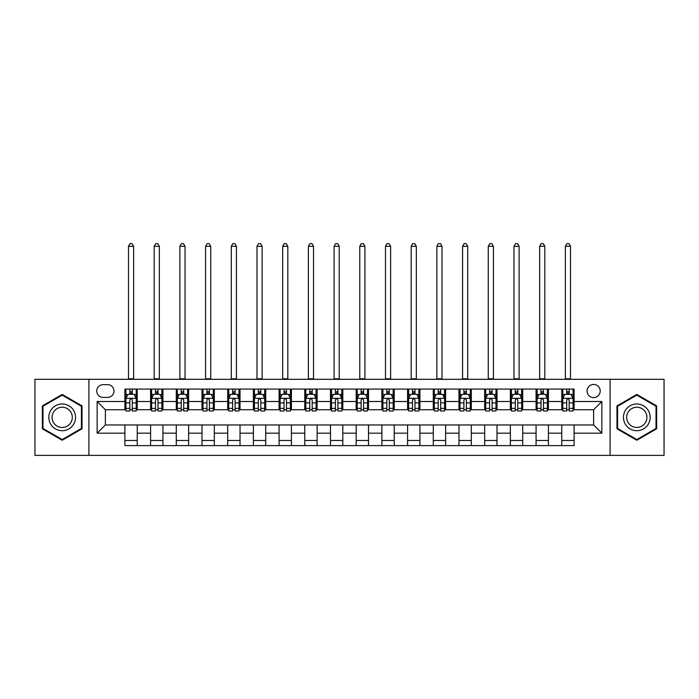 <?xml version="1.0" encoding="UTF-8"?>
<svg xmlns="http://www.w3.org/2000/svg" width="699" height="699" viewBox="0 0 699 699"><rect width="100%" height="100%" fill="white"/><g stroke="black" fill="none" stroke-linecap="round" stroke-linejoin="round"><path stroke-width="1.05" d="M593.634 384.45A6.579 6.579 0 0 0 587.055 391.029A6.579 6.579 0 0 0 593.634 397.609A6.579 6.579 0 0 0 600.214 391.029A6.579 6.579 0 0 0 593.634 384.45M610.087 455.381L664.05 455.381L664.05 379.312L610.087 379.312L610.087 455.381L88.913 455.381L88.913 379.312L34.95 379.312L34.95 455.381L88.913 455.381M103.103 397.399L107.629 397.399A6.37 6.37 0 0 0 113.998 391.029A6.37 6.37 0 0 0 107.629 384.66L103.103 384.66A6.37 6.37 0 0 0 96.733 391.029A6.37 6.37 0 0 0 103.103 397.399M610.087 379.312L88.913 379.312M124.894 433.17L97.144 433.17L97.144 401.514L124.894 401.514L124.894 409.736L105.366 409.736L105.366 424.948L124.894 424.948L124.894 445.613L574.106 445.613L574.106 424.948L593.634 424.948L593.634 409.736L574.106 409.736L574.106 401.514L601.856 401.514L601.856 433.17L574.106 433.17M574.106 401.514L574.106 389.072L124.894 389.072L124.894 401.514M561.769 389.072L561.769 409.736L562.8 409.736M566.706 409.736L569.169 409.736M573.075 409.736L574.106 409.736M561.769 409.736L547.378 409.736M536.072 389.072L536.072 409.736L537.103 409.736M541.009 409.736L543.472 409.736M536.072 409.736L521.681 409.736M510.375 389.072L510.375 409.736L511.397 409.736M515.303 409.736L517.776 409.736M510.375 409.736L495.984 409.736M484.678 389.072L484.678 409.736L485.7 409.736M489.606 409.736L492.079 409.736M484.678 409.736L470.287 409.736M458.972 389.072L458.972 409.736L460.003 409.736M463.909 409.736L466.373 409.736M458.972 409.736L444.581 409.736M433.275 389.072L433.275 409.736L434.306 409.736M438.212 409.736L440.676 409.736M433.275 409.736L418.884 409.736M407.578 389.072L407.578 409.736L408.609 409.736M412.515 409.736L414.979 409.736M407.578 409.736L393.188 409.736M381.881 389.072L381.881 409.736L382.912 409.736M386.818 409.736L389.282 409.736M381.881 409.736L367.491 409.736M356.184 389.072L356.184 409.736L357.206 409.736M361.112 409.736L363.585 409.736M356.184 409.736L341.794 409.736M330.487 389.072L330.487 409.736L331.509 409.736M335.415 409.736L337.888 409.736M330.487 409.736L316.088 409.736M304.781 389.072L304.781 409.736L305.812 409.736M309.718 409.736L312.182 409.736M304.781 409.736L290.391 409.736M279.084 389.072L279.084 409.736L280.116 409.736M284.021 409.736L286.485 409.736M279.084 409.736L264.694 409.736M253.388 389.072L253.388 409.736L254.419 409.736M258.324 409.736L260.788 409.736M253.388 409.736L238.997 409.736M227.691 389.072L227.691 409.736L228.713 409.736M232.627 409.736L235.091 409.736M227.691 409.736L213.3 409.736M201.994 389.072L201.994 409.736L203.016 409.736M206.921 409.736L209.394 409.736M201.994 409.736L187.603 409.736M176.288 389.072L176.288 409.736L177.319 409.736M181.224 409.736L183.697 409.736M176.288 409.736L161.897 409.736M150.591 389.072L150.591 409.736L151.622 409.736M155.528 409.736L157.991 409.736M150.591 409.736L136.2 409.736M124.894 409.736L125.925 409.736M129.831 409.736L132.294 409.736M124.894 424.948L137.231 424.948L137.231 445.613M574.106 424.948L137.231 424.948M137.231 389.072L137.231 409.736M124.894 394.219L125.925 394.219M129.831 394.219L132.294 394.219M136.2 394.219L137.231 394.219M124.894 440.475L137.231 440.475M150.591 424.948L150.591 445.613M162.928 389.072L162.928 409.736M150.591 394.219L151.622 394.219M155.528 394.219L157.991 394.219M161.897 394.219L162.928 394.219M162.928 424.948L162.928 445.613M150.591 440.475L162.928 440.475M176.288 424.948L176.288 445.613M188.625 424.948L188.625 445.613M176.288 440.475L188.625 440.475M188.625 389.072L188.625 409.736M176.288 394.219L177.319 394.219M181.224 394.219L183.697 394.219M187.603 394.219L188.625 394.219M201.994 424.948L201.994 445.613M214.322 424.948L214.322 445.613M201.994 440.475L214.322 440.475M214.322 389.072L214.322 409.736M201.994 394.219L203.016 394.219M206.921 394.219L209.394 394.219M213.3 394.219L214.322 394.219M227.691 424.948L227.691 445.613M240.028 424.948L240.028 445.613M227.691 440.475L240.028 440.475M240.028 389.072L240.028 409.736M227.691 394.219L228.713 394.219M232.627 394.219L235.091 394.219M238.997 394.219L240.028 394.219M253.388 424.948L253.388 445.613M265.725 424.948L265.725 445.613M253.388 440.475L265.725 440.475M265.725 389.072L265.725 409.736M253.388 394.219L254.419 394.219M258.324 394.219L260.788 394.219M264.694 394.219L265.725 394.219M279.084 424.948L279.084 445.613M291.422 424.948L291.422 445.613M279.084 440.475L291.422 440.475M291.422 389.072L291.422 409.736M279.084 394.219L280.116 394.219M284.021 394.219L286.485 394.219M290.391 394.219L291.422 394.219M304.781 424.948L304.781 445.613M317.119 424.948L317.119 445.613M304.781 440.475L317.119 440.475M317.119 389.072L317.119 409.736M304.781 394.219L305.812 394.219M309.718 394.219L312.182 394.219M316.088 394.219L317.119 394.219M330.487 424.948L330.487 445.613M342.816 424.948L342.816 445.613M330.487 440.475L342.816 440.475M342.816 389.072L342.816 409.736M330.487 394.219L331.509 394.219M335.415 394.219L337.888 394.219M341.794 394.219L342.816 394.219M356.184 424.948L356.184 445.613M368.513 424.948L368.513 445.613M356.184 440.475L368.513 440.475M368.513 389.072L368.513 409.736M356.184 394.219L357.206 394.219M361.112 394.219L363.585 394.219M367.491 394.219L368.513 394.219M381.881 424.948L381.881 445.613M394.219 424.948L394.219 445.613M381.881 440.475L394.219 440.475M394.219 389.072L394.219 409.736M381.881 394.219L382.912 394.219M386.818 394.219L389.282 394.219M393.188 394.219L394.219 394.219M407.578 424.948L407.578 445.613M419.916 424.948L419.916 445.613M407.578 440.475L419.916 440.475M419.916 389.072L419.916 409.736M407.578 394.219L408.609 394.219M412.515 394.219L414.979 394.219M418.884 394.219L419.916 394.219M433.275 424.948L433.275 445.613M445.613 424.948L445.613 445.613M433.275 440.475L445.613 440.475M445.613 389.072L445.613 409.736M433.275 394.219L434.306 394.219M438.212 394.219L440.676 394.219M444.581 394.219L445.613 394.219M458.972 424.948L458.972 445.613M471.309 424.948L471.309 445.613M458.972 440.475L471.309 440.475M471.309 389.072L471.309 409.736M458.972 394.219L460.003 394.219M463.909 394.219L466.373 394.219M470.287 394.219L471.309 394.219M484.678 424.948L484.678 445.613M497.006 424.948L497.006 445.613M484.678 440.475L497.006 440.475M497.006 389.072L497.006 409.736M484.678 394.219L485.7 394.219M489.606 394.219L492.079 394.219M495.984 394.219L497.006 394.219M510.375 424.948L510.375 445.613M522.712 424.948L522.712 445.613M510.375 440.475L522.712 440.475M522.712 389.072L522.712 409.736M510.375 394.219L511.397 394.219M515.303 394.219L517.776 394.219M521.681 394.219L522.712 394.219M536.072 424.948L536.072 445.613M548.409 424.948L548.409 445.613M536.072 440.475L548.409 440.475M548.409 389.072L548.409 409.736M536.072 394.219L537.103 394.219M541.009 394.219L543.472 394.219M547.378 394.219L548.409 394.219M561.769 424.948L561.769 445.613M561.769 440.475L574.106 440.475M561.769 394.219L562.8 394.219M566.706 394.219L569.169 394.219M573.075 394.219L574.106 394.219M105.366 409.736L97.144 401.514M105.366 424.948L97.144 433.17M601.856 401.514L593.634 409.736M601.856 433.17L593.634 424.948M62.194 440.256L82.028 428.802L82.028 405.892L62.194 394.437L42.351 405.892L42.351 428.802L62.194 440.256M656.649 405.892L636.806 394.437L616.972 405.892L616.972 428.802L636.806 440.256L656.649 428.802L656.649 405.892M132.294 391.746L129.831 391.746M136.2 408.391L132.294 408.391L132.294 410.968L136.2 410.968L136.2 398.43L134.147 394.315L127.978 394.315L125.925 398.43L125.925 410.968L129.831 410.968L129.831 408.391L125.925 408.391M125.925 398.43L125.925 389.072M136.2 398.43L136.2 389.072M129.831 394.315L129.831 389.072M132.294 389.072L132.294 394.315M132.294 408.391L132.294 399.968C131.473 398.386 130.652 398.386 129.831 399.968L129.831 408.391M128.494 379.312L128.494 246.293L133.631 246.293L132.094 243.619L130.031 243.619L128.494 246.293M133.631 379.312L133.631 246.293M157.991 391.746L155.528 391.746M161.897 408.391L157.991 408.391L157.991 410.968L161.897 410.968L161.897 398.43L159.844 394.315L153.675 394.315L151.622 398.43L151.622 410.968L155.528 410.968L155.528 408.391L151.622 408.391M151.622 398.43L151.622 389.072M161.897 398.43L161.897 389.072M155.528 394.315L155.528 389.072M157.991 389.072L157.991 394.315M157.991 408.391L157.991 399.968C157.17 398.386 156.349 398.386 155.528 399.968L155.528 408.391M154.191 379.312L154.191 246.293L159.328 246.293L157.791 243.619L155.737 243.619L154.191 246.293M159.328 379.312L159.328 246.293M183.697 391.746L181.224 391.746M187.603 408.391L183.697 408.391L183.697 410.968L187.603 410.968L187.603 398.43L185.541 394.315L179.372 394.315L177.319 398.43L177.319 410.968L181.224 410.968L181.224 408.391L177.319 408.391M177.319 398.43L177.319 389.072M187.603 398.43L187.603 389.072M181.224 394.315L181.224 389.072M183.697 389.072L183.697 394.315M183.697 408.391L183.697 399.968C182.876 398.386 182.046 398.386 181.224 399.968L181.224 408.391M179.888 379.312L179.888 246.293L185.025 246.293L183.488 243.619L181.434 243.619L179.888 246.293M185.025 379.312L185.025 246.293M209.394 391.746L206.921 391.746M213.3 408.391L209.394 408.391L209.394 410.968L213.3 410.968L213.3 398.43L211.238 394.315L205.078 394.315L203.016 398.43L203.016 410.968L206.921 410.968L206.921 408.391L203.016 408.391M203.016 398.43L203.016 389.072M213.3 398.43L213.3 389.072M206.921 394.315L206.921 389.072M209.394 389.072L209.394 394.315M209.394 408.391L209.394 399.968C208.573 398.386 207.752 398.386 206.921 399.968L206.921 408.391M205.585 379.312L205.585 246.293L210.731 246.293L209.184 243.619L207.131 243.619L205.585 246.293M210.731 379.312L210.731 246.293M235.091 391.746L232.627 391.746M238.997 408.391L235.091 408.391L235.091 410.968L238.997 410.968L238.997 398.43L236.944 394.315L230.775 394.315L228.713 398.43L228.713 410.968L232.627 410.968L232.627 408.391L228.713 408.391M228.713 398.43L228.713 389.072M238.997 398.43L238.997 389.072M232.627 394.315L232.627 389.072M235.091 389.072L235.091 394.315M235.091 408.391L235.091 399.968C234.27 398.386 233.449 398.386 232.627 399.968L232.627 408.391M231.29 379.312L231.29 246.293L236.428 246.293L234.881 243.619L232.828 243.619L231.29 246.293M236.428 379.312L236.428 246.293M73.762 410.663A13.36 13.36 0 0 0 55.509 405.769A13.36 13.36 0 0 0 50.616 424.022A13.36 13.36 0 0 0 68.869 428.915A13.36 13.36 0 0 0 73.762 410.663M70.949 412.288A10.118 10.118 0 0 0 57.135 408.583A10.118 10.118 0 0 0 53.43 422.406A10.118 10.118 0 0 0 67.253 426.11A10.118 10.118 0 0 0 70.949 412.288M62.194 439.54L42.971 428.443L42.971 406.25L62.194 395.145L81.416 406.25L81.416 428.443L62.194 439.54M636.806 430.706A13.36 13.36 0 0 0 650.175 417.347A13.36 13.36 0 0 0 636.806 403.978A13.36 13.36 0 0 0 623.447 417.347A13.36 13.36 0 0 0 636.806 430.706M636.806 427.465A10.118 10.118 0 0 0 646.924 417.347A10.118 10.118 0 0 0 636.806 407.229A10.118 10.118 0 0 0 626.688 417.347A10.118 10.118 0 0 0 636.806 427.465M617.584 406.25L636.806 395.145L656.029 406.25L656.029 428.443L636.806 439.54L617.584 428.443L617.584 406.25M260.788 391.746L258.324 391.746M264.694 408.391L260.788 408.391L260.788 410.968L264.694 410.968L264.694 398.43L262.641 394.315L256.472 394.315L254.419 398.43L254.419 410.968L258.324 410.968L258.324 408.391L254.419 408.391M254.419 398.43L254.419 389.072M264.694 398.43L264.694 389.072M258.324 394.315L258.324 389.072M260.788 389.072L260.788 394.315M260.788 408.391L260.788 399.968C259.967 398.386 259.146 398.386 258.324 399.968L258.324 408.391M256.987 379.312L256.987 246.293L262.125 246.293L260.587 243.619L258.525 243.619L256.987 246.293M262.125 379.312L262.125 246.293M286.485 391.746L284.021 391.746M290.391 408.391L286.485 408.391L286.485 410.968L290.391 410.968L290.391 398.43L288.338 394.315L282.169 394.315L280.116 398.43L280.116 410.968L284.021 410.968L284.021 408.391L280.116 408.391M280.116 398.43L280.116 389.072M290.391 398.43L290.391 389.072M284.021 394.315L284.021 389.072M286.485 389.072L286.485 394.315M286.485 408.391L286.485 399.968C285.664 398.386 284.843 398.386 284.021 399.968L284.021 408.391M282.684 379.312L282.684 246.293L287.822 246.293L286.284 243.619L284.222 243.619L282.684 246.293M287.822 379.312L287.822 246.293M312.182 391.746L309.718 391.746M316.088 408.391L312.182 408.391L312.182 410.968L316.088 410.968L316.088 398.43L314.034 394.315L307.866 394.315L305.812 398.43L305.812 410.968L309.718 410.968L309.718 408.391L305.812 408.391M305.812 398.43L305.812 389.072M316.088 398.43L316.088 389.072M309.718 394.315L309.718 389.072M312.182 389.072L312.182 394.315M312.182 408.391L312.182 399.968C311.361 398.386 310.539 398.386 309.718 399.968L309.718 408.391M308.381 379.312L308.381 246.293L313.519 246.293L311.981 243.619L309.928 243.619L308.381 246.293M313.519 379.312L313.519 246.293M337.888 391.746L335.415 391.746M341.794 408.391L337.888 408.391L337.888 410.968L341.794 410.968L341.794 398.43L339.731 394.315L333.563 394.315L331.509 398.43L331.509 410.968L335.415 410.968L335.415 408.391L331.509 408.391M331.509 398.43L331.509 389.072M341.794 398.43L341.794 389.072M335.415 394.315L335.415 389.072M337.888 389.072L337.888 394.315M337.888 408.391L337.888 399.968C337.067 398.386 336.236 398.386 335.415 399.968L335.415 408.391M334.078 379.312L334.078 246.293L339.225 246.293L337.678 243.619L335.625 243.619L334.078 246.293M339.225 379.312L339.225 246.293M363.585 391.746L361.112 391.746M367.491 408.391L363.585 408.391L363.585 410.968L367.491 410.968L367.491 398.43L365.437 394.315L359.269 394.315L357.206 398.43L357.206 410.968L361.112 410.968L361.112 408.391L357.206 408.391M357.206 398.43L357.206 389.072M367.491 398.43L367.491 389.072M361.112 394.315L361.112 389.072M363.585 389.072L363.585 394.315M363.585 408.391L363.585 399.968C362.764 398.386 361.942 398.386 361.112 399.968L361.112 408.391M359.775 379.312L359.775 246.293L364.922 246.293L363.375 243.619L361.322 243.619L359.775 246.293M364.922 379.312L364.922 246.293M389.282 391.746L386.818 391.746M393.188 408.391L389.282 408.391L389.282 410.968L393.188 410.968L393.188 398.43L391.134 394.315L384.966 394.315L382.912 398.43L382.912 410.968L386.818 410.968L386.818 408.391L382.912 408.391M382.912 398.43L382.912 389.072M393.188 398.43L393.188 389.072M386.818 394.315L386.818 389.072M389.282 389.072L389.282 394.315M389.282 408.391L389.282 399.968C388.461 398.386 387.639 398.386 386.818 399.968L386.818 408.391M385.481 379.312L385.481 246.293L390.619 246.293L389.072 243.619L387.019 243.619L385.481 246.293M390.619 379.312L390.619 246.293M414.979 391.746L412.515 391.746M418.884 408.391L414.979 408.391L414.979 410.968L418.884 410.968L418.884 398.43L416.831 394.315L410.663 394.315L408.609 398.43L408.609 410.968L412.515 410.968L412.515 408.391L408.609 408.391M408.609 398.43L408.609 389.072M418.884 398.43L418.884 389.072M412.515 394.315L412.515 389.072M414.979 389.072L414.979 394.315M414.979 408.391L414.979 399.968C414.158 398.386 413.336 398.386 412.515 399.968L412.515 408.391M411.178 379.312L411.178 246.293L416.316 246.293L414.778 243.619L412.716 243.619L411.178 246.293M416.316 379.312L416.316 246.293M440.676 391.746L438.212 391.746M444.581 408.391L440.676 408.391L440.676 410.968L444.581 410.968L444.581 398.43L442.528 394.315L436.359 394.315L434.306 398.43L434.306 410.968L438.212 410.968L438.212 408.391L434.306 408.391M434.306 398.43L434.306 389.072M444.581 398.43L444.581 389.072M438.212 394.315L438.212 389.072M440.676 389.072L440.676 394.315M440.676 408.391L440.676 399.968C439.854 398.386 439.033 398.386 438.212 399.968L438.212 408.391M436.875 379.312L436.875 246.293L442.013 246.293L440.475 243.619L438.413 243.619L436.875 246.293M442.013 379.312L442.013 246.293M466.373 391.746L463.909 391.746M470.287 408.391L466.373 408.391L466.373 410.968L470.287 410.968L470.287 398.43L468.225 394.315L462.056 394.315L460.003 398.43L460.003 410.968L463.909 410.968L463.909 408.391L460.003 408.391M460.003 398.43L460.003 389.072M470.287 398.43L470.287 389.072M463.909 394.315L463.909 389.072M466.373 389.072L466.373 394.315M466.373 408.391L466.373 399.968C465.551 398.386 464.73 398.386 463.909 399.968L463.909 408.391M462.572 379.312L462.572 246.293L467.71 246.293L466.172 243.619L464.119 243.619L462.572 246.293M467.71 379.312L467.71 246.293M492.079 391.746L489.606 391.746M495.984 408.391L492.079 408.391L492.079 410.968L495.984 410.968L495.984 398.43L493.922 394.315L487.762 394.315L485.7 398.43L485.7 410.968L489.606 410.968L489.606 408.391L485.7 408.391M485.7 398.43L485.7 389.072M495.984 398.43L495.984 389.072M489.606 394.315L489.606 389.072M492.079 389.072L492.079 394.315M492.079 408.391L492.079 399.968C491.257 398.386 490.436 398.386 489.606 399.968L489.606 408.391M488.269 379.312L488.269 246.293L493.415 246.293L491.869 243.619L489.816 243.619L488.269 246.293M493.415 379.312L493.415 246.293M517.776 391.746L515.303 391.746M521.681 408.391L517.776 408.391L517.776 410.968L521.681 410.968L521.681 398.43L519.628 394.315L513.459 394.315L511.397 398.43L511.397 410.968L515.303 410.968L515.303 408.391L511.397 408.391M511.397 398.43L511.397 389.072M521.681 398.43L521.681 389.072M515.303 394.315L515.303 389.072M517.776 389.072L517.776 394.315M517.776 408.391L517.776 399.968C516.954 398.386 516.133 398.386 515.303 399.968L515.303 408.391M513.975 379.312L513.975 246.293L519.112 246.293L517.566 243.619L515.513 243.619L513.975 246.293M519.112 379.312L519.112 246.293M543.472 391.746L541.009 391.746M547.378 408.391L543.472 408.391L543.472 410.968L547.378 410.968L547.378 398.43L545.325 394.315L539.156 394.315L537.103 398.43L537.103 410.968L541.009 410.968L541.009 408.391L537.103 408.391M537.103 398.43L537.103 389.072M547.378 398.43L547.378 389.072M541.009 394.315L541.009 389.072M543.472 389.072L543.472 394.315M543.472 408.391L543.472 399.968C542.651 398.386 541.83 398.386 541.009 399.968L541.009 408.391M539.672 379.312L539.672 246.293L544.809 246.293L543.263 243.619L541.209 243.619L539.672 246.293M544.809 379.312L544.809 246.293M569.169 391.746L566.706 391.746M573.075 408.391L569.169 408.391L569.169 410.968L573.075 410.968L573.075 398.43L571.022 394.315L564.853 394.315L562.8 398.43L562.8 410.968L566.706 410.968L566.706 408.391L562.8 408.391M562.8 398.43L562.8 389.072M573.075 398.43L573.075 389.072M566.706 394.315L566.706 389.072M569.169 389.072L569.169 394.315M569.169 408.391L569.169 399.968C568.348 398.386 567.527 398.386 566.706 399.968L566.706 408.391M565.369 379.312L565.369 246.293L570.506 246.293L568.969 243.619L566.906 243.619L565.369 246.293M570.506 379.312L570.506 246.293M150.591 433.17L137.231 433.17M150.591 401.514L137.231 401.514M176.288 401.514L162.928 401.514M176.288 433.17L162.928 433.17M201.994 401.514L188.625 401.514M201.994 433.17L188.625 433.17M227.691 401.514L214.322 401.514M227.691 433.17L214.322 433.17M253.388 401.514L240.028 401.514M253.388 433.17L240.028 433.17M279.084 401.514L265.725 401.514M279.084 433.17L265.725 433.17M304.781 401.514L291.422 401.514M304.781 433.17L291.422 433.17M330.487 401.514L317.119 401.514M330.487 433.17L317.119 433.17M356.184 401.514L342.816 401.514M356.184 433.17L342.816 433.17M381.881 401.514L368.513 401.514M381.881 433.17L368.513 433.17M407.578 401.514L394.219 401.514M407.578 433.17L394.219 433.17M433.275 401.514L419.916 401.514M433.275 433.17L419.916 433.17M458.972 401.514L445.613 401.514M458.972 433.17L445.613 433.17M484.678 401.514L471.309 401.514M484.678 433.17L471.309 433.17M510.375 401.514L497.006 401.514M510.375 433.17L497.006 433.17M536.072 401.514L522.712 401.514M536.072 433.17L522.712 433.17M561.769 401.514L548.409 401.514M561.769 433.17L548.409 433.17M136.148 398.325L125.977 398.325M125.925 394.568L127.856 394.568M134.269 394.568L136.2 394.568M129.831 402.886L125.925 402.886M136.2 402.886L132.294 402.886M132.294 393.056L129.831 393.056M128.494 378.797L133.631 378.797M161.853 398.325L151.674 398.325M151.622 394.568L153.553 394.568M159.966 394.568L161.897 394.568M155.528 402.886L151.622 402.886M161.897 402.886L157.991 402.886M157.991 393.056L155.528 393.056M154.191 378.797L159.328 378.797M187.55 398.325L177.371 398.325M177.319 394.568L179.25 394.568M185.663 394.568L187.603 394.568M181.224 402.886L177.319 402.886M187.603 402.886L183.697 402.886M183.697 393.056L181.224 393.056M179.888 378.797L185.025 378.797M213.247 398.325L203.068 398.325M203.016 394.568L204.947 394.568M211.369 394.568L213.3 394.568M206.921 402.886L203.016 402.886M213.3 402.886L209.394 402.886M209.394 393.056L206.921 393.056M205.585 378.797L210.731 378.797M238.944 398.325L228.765 398.325M228.713 394.568L230.653 394.568M237.066 394.568L238.997 394.568M232.627 402.886L228.713 402.886M238.997 402.886L235.091 402.886M235.091 393.056L232.627 393.056M231.29 378.797L236.428 378.797M264.641 398.325L254.471 398.325M254.419 394.568L256.35 394.568M262.763 394.568L264.694 394.568M258.324 402.886L254.419 402.886M264.694 402.886L260.788 402.886M260.788 393.056L258.324 393.056M256.987 378.797L262.125 378.797M290.338 398.325L280.168 398.325M280.116 394.568L282.047 394.568M288.46 394.568L290.391 394.568M284.021 402.886L280.116 402.886M290.391 402.886L286.485 402.886M286.485 393.056L284.021 393.056M282.684 378.797L287.822 378.797M316.044 398.325L305.865 398.325M305.812 394.568L307.743 394.568M314.157 394.568L316.088 394.568M309.718 402.886L305.812 402.886M316.088 402.886L312.182 402.886M312.182 393.056L309.718 393.056M308.381 378.797L313.519 378.797M341.741 398.325L331.562 398.325M331.509 394.568L333.44 394.568M339.854 394.568L341.794 394.568M335.415 402.886L331.509 402.886M341.794 402.886L337.888 402.886M337.888 393.056L335.415 393.056M334.078 378.797L339.225 378.797M367.438 398.325L357.259 398.325M357.206 394.568L359.146 394.568M365.56 394.568L367.491 394.568M361.112 402.886L357.206 402.886M367.491 402.886L363.585 402.886M363.585 393.056L361.112 393.056M359.775 378.797L364.922 378.797M393.135 398.325L382.956 398.325M382.912 394.568L384.843 394.568M391.257 394.568L393.188 394.568M386.818 402.886L382.912 402.886M393.188 402.886L389.282 402.886M389.282 393.056L386.818 393.056M385.481 378.797L390.619 378.797M418.832 398.325L408.662 398.325M408.609 394.568L410.54 394.568M416.954 394.568L418.884 394.568M412.515 402.886L408.609 402.886M418.884 402.886L414.979 402.886M414.979 393.056L412.515 393.056M411.178 378.797L416.316 378.797M444.529 398.325L434.359 398.325M434.306 394.568L436.237 394.568M442.65 394.568L444.581 394.568M438.212 402.886L434.306 402.886M444.581 402.886L440.676 402.886M440.676 393.056L438.212 393.056M436.875 378.797L442.013 378.797M470.235 398.325L460.056 398.325M460.003 394.568L461.934 394.568M468.347 394.568L470.287 394.568M463.909 402.886L460.003 402.886M470.287 402.886L466.373 402.886M466.373 393.056L463.909 393.056M462.572 378.797L467.71 378.797M495.932 398.325L485.753 398.325M485.7 394.568L487.631 394.568M494.053 394.568L495.984 394.568M489.606 402.886L485.7 402.886M495.984 402.886L492.079 402.886M492.079 393.056L489.606 393.056M488.269 378.797L493.415 378.797M521.629 398.325L511.45 398.325M511.397 394.568L513.337 394.568M519.75 394.568L521.681 394.568M515.303 402.886L511.397 402.886M521.681 402.886L517.776 402.886M517.776 393.056L515.303 393.056M513.975 378.797L519.112 378.797M547.326 398.325L537.147 398.325M537.103 394.568L539.034 394.568M545.447 394.568L547.378 394.568M541.009 402.886L537.103 402.886M547.378 402.886L543.472 402.886M543.472 393.056L541.009 393.056M539.672 378.797L544.809 378.797M573.023 398.325L562.852 398.325M562.8 394.568L564.731 394.568M571.144 394.568L573.075 394.568M566.706 402.886L562.8 402.886M573.075 402.886L569.169 402.886M569.169 393.056L566.706 393.056M565.369 378.797L570.506 378.797"/></g></svg>
